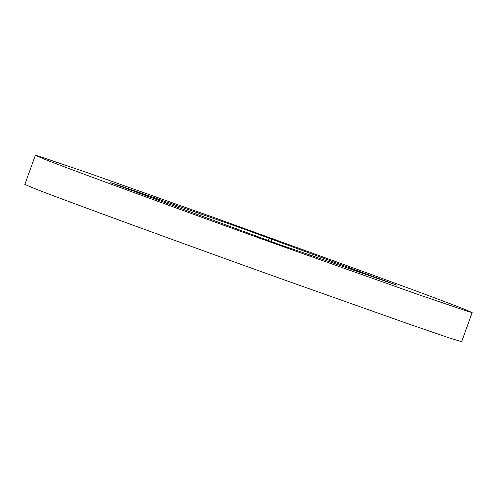 <?xml version="1.0" encoding="UTF-8"?>
<svg xmlns="http://www.w3.org/2000/svg" width="497" height="497" viewBox="0 0 497 497"><rect width="100%" height="100%" fill="white"/><g stroke="black" fill="none" stroke-linecap="round" stroke-linejoin="round"><path stroke-width="0.75" d="M472.15 312.57L461.663 341.694L448.673 337.724L409.497 324.274L283.855 279.755C189.643 246.083 59.205 198.415 34.945 188.705L24.85 184.43L35.337 155.306L38.542 156.108L87.503 172.726L213.145 217.245L370.327 274.12C420.903 292.665 452.618 304.499 465.465 309.637L472.15 312.57L468.938 311.768L419.977 295.156L294.336 250.631C200.129 216.965 69.692 169.291 45.432 159.587L35.337 155.306M153.43 197.657L153.206 198.291L110.676 182.697L118.733 185.306L245.468 229.589L396.811 285.179L307.202 254.029L307.096 254.334M340.52 264.659L340.19 265.584M271.816 239.473L271.058 241.567M197.676 212.784L197.042 212.486M200.279 213.853L199.744 215.338M307.202 254.029L280.805 245.071L153.206 198.291M309.768 255.216L310.439 255.39M354.28 269.591L354.05 270.225M269.212 238.405L268.417 240.61M139.676 192.724L139.452 193.339"/></g></svg>
